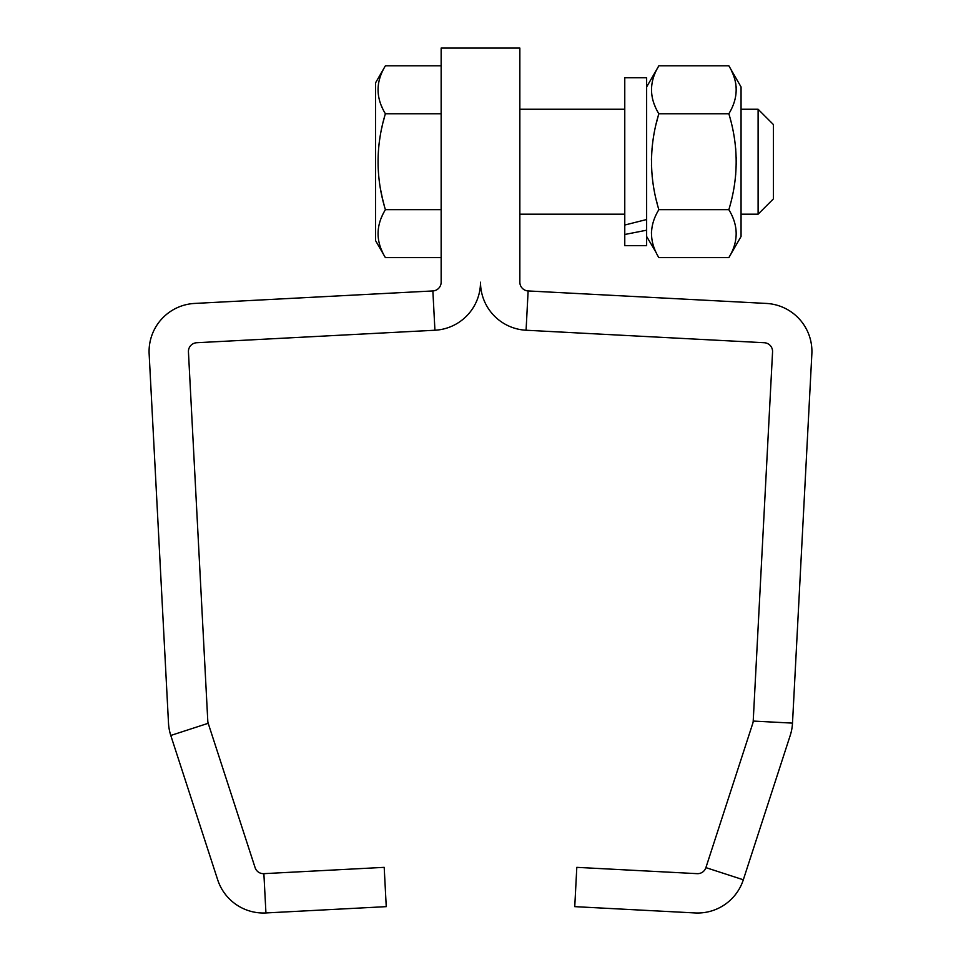 <?xml version="1.0" encoding="UTF-8"?>
<svg xmlns="http://www.w3.org/2000/svg" width="961" height="961" viewBox="0 0 961 961"><rect width="100%" height="100%" fill="white"/><g stroke="black" fill="none" stroke-linecap="round" stroke-linejoin="round"><path stroke-width="1.44" d="M657.456 68.315L658.85 65.804C649.095 81.793 649.095 97.77 658.85 113.758L658.477 113.11M655.222 106.623L654.681 105.338M653.672 102.635L653.3 101.482M652.903 100.148L652.723 99.512M652.579 98.959L652.411 98.226M730.24 255.133L728.846 257.632C738.601 241.643 738.601 225.667 728.846 209.678C738.601 177.701 738.601 145.736 728.846 113.758L658.85 113.758C649.095 145.736 649.095 177.701 658.85 209.678L658.501 208.453M657.18 203.588L656.411 200.549M651.978 149.087L652.051 148.342L651.978 149.087M652.195 146.817L652.411 144.847M652.639 142.889L652.735 142.192M652.927 140.786L653.072 139.777M646.633 236.478L656.195 252.635M646.633 219.516L646.633 230.196L624.77 234.496L624.77 225.042L646.633 219.516L646.633 77.781L624.77 77.781L624.77 225.042M729.219 210.327L728.846 209.678L658.85 209.678C649.095 225.667 649.095 241.643 658.85 257.632L728.846 257.632L741.063 236.478L741.063 86.958L728.846 65.804L658.85 65.804L646.633 86.958M624.77 234.496L624.77 245.656L646.633 245.656L646.633 230.196M729.195 114.984L728.846 113.758C738.601 97.77 738.601 81.793 728.846 65.804M731.85 71.546L732.546 73.12M733.051 74.309L733.591 75.703M733.88 76.508L734.504 78.394M735.718 83.463L735.85 84.268M736.126 86.598L736.186 87.331M730.3 119.02L730.901 121.314M735.645 148.342L735.79 149.988L735.645 148.342M736.21 157.46L736.246 158.973L736.21 157.46M736.258 160.343L736.27 161.724L736.258 160.343M736.258 163.094L736.246 164.451L736.258 163.094M735.718 174.349L735.645 175.094L735.718 174.349M735.501 176.62L735.285 178.602L735.501 176.62M735.105 180.151L734.961 181.245L735.105 180.151M734.769 182.65L734.624 183.671L734.769 182.65M732.474 216.814L733.003 218.063M741.063 109.254L758.109 109.254L758.109 214.183L741.063 214.183M705.903 867.627L752.799 723.297A8.745 8.745 0 0 0 753.208 721.062L772.56 351.918A8.745 8.745 0 0 0 764.283 342.729L526.075 330.236A48.086 48.086 0 0 1 480.5 282.21A48.086 48.086 0 0 1 434.925 330.236L196.717 342.729A8.745 8.745 0 0 0 188.44 351.918L207.792 721.062A8.745 8.745 0 0 0 208.201 723.297L255.097 867.627A8.745 8.745 0 0 0 263.879 873.657L384.196 867.351L386.25 906.643L265.933 912.95A48.086 48.086 0 0 1 217.679 879.783L170.782 735.465A48.086 48.086 0 0 1 168.499 723.116L149.147 353.972A48.086 48.086 0 0 1 194.663 303.436L432.87 290.943A8.745 8.745 0 0 0 441.147 282.21L441.147 48.05L519.853 48.05L519.853 282.21A8.745 8.745 0 0 0 528.13 290.943L766.337 303.436A48.086 48.086 0 0 1 811.853 353.972L792.501 723.116A48.086 48.086 0 0 1 790.218 735.465L743.321 879.783A48.086 48.086 0 0 1 695.067 912.95L574.75 906.643L576.804 867.351L697.121 873.657A8.745 8.745 0 0 0 705.903 867.627L743.321 879.783M758.109 109.254L773.413 124.558L773.413 198.879L758.109 214.183M441.147 209.678L385.397 209.678C375.643 225.667 375.643 241.643 385.397 257.632L441.147 257.632M383.307 253.776L382.971 253.103M382.046 251.133L381.553 250.004M381.769 216.79L382.154 215.925M383.079 213.991L383.451 213.246M385.397 209.678L385.073 208.549L385.397 209.678C375.643 177.701 375.643 145.736 385.397 113.758L385.397 113.758C375.643 97.77 375.643 81.793 385.397 65.804L441.147 65.804M384.136 205.161L382.586 199.011L384.136 205.161M382.25 197.558L380.616 189.689L382.25 197.546M378.958 144.787L379.283 142.144L378.958 144.787M379.559 140.198L380.148 136.426L379.559 140.198M381.805 127.873L382.046 126.744L381.805 127.873M382.406 125.182L382.574 124.449L382.406 125.182M383.139 122.131L384.544 116.749L383.139 122.131M383.451 110.191L382.971 109.23M381.913 106.959L381.373 105.686M378.406 84.208L378.562 83.283M378.658 82.706L379.151 80.532M441.147 113.758L385.397 113.758M378.706 82.502L379.102 80.7M385.397 257.632L375.571 240.634L375.571 82.802L385.397 65.804M652.267 146.084L652.351 145.339M654.717 249.295L654.417 248.539M651.57 236.838L651.63 237.487M652.879 223.348L652.687 224.069M651.51 231.145L651.426 233.295M658.009 116.725L656.255 123.537M651.462 158.553L651.438 160.163M651.474 165.472L651.498 166.241M651.582 168.307L651.618 169.124M651.702 170.614L651.786 171.851M652.123 175.935L652.243 177.136M654.117 189.954L654.393 191.371M656.928 202.615L657.168 203.576M728.846 113.758L729.171 114.888M526.075 330.236L528.13 290.943M434.925 330.236L432.87 290.943M753.208 721.062L792.501 723.116M208.201 723.297L170.782 735.465M263.879 873.657L265.933 912.95M519.853 214.183L624.77 214.183M519.853 109.254L624.77 109.254M646.633 77.781L624.77 77.781"/></g></svg>
